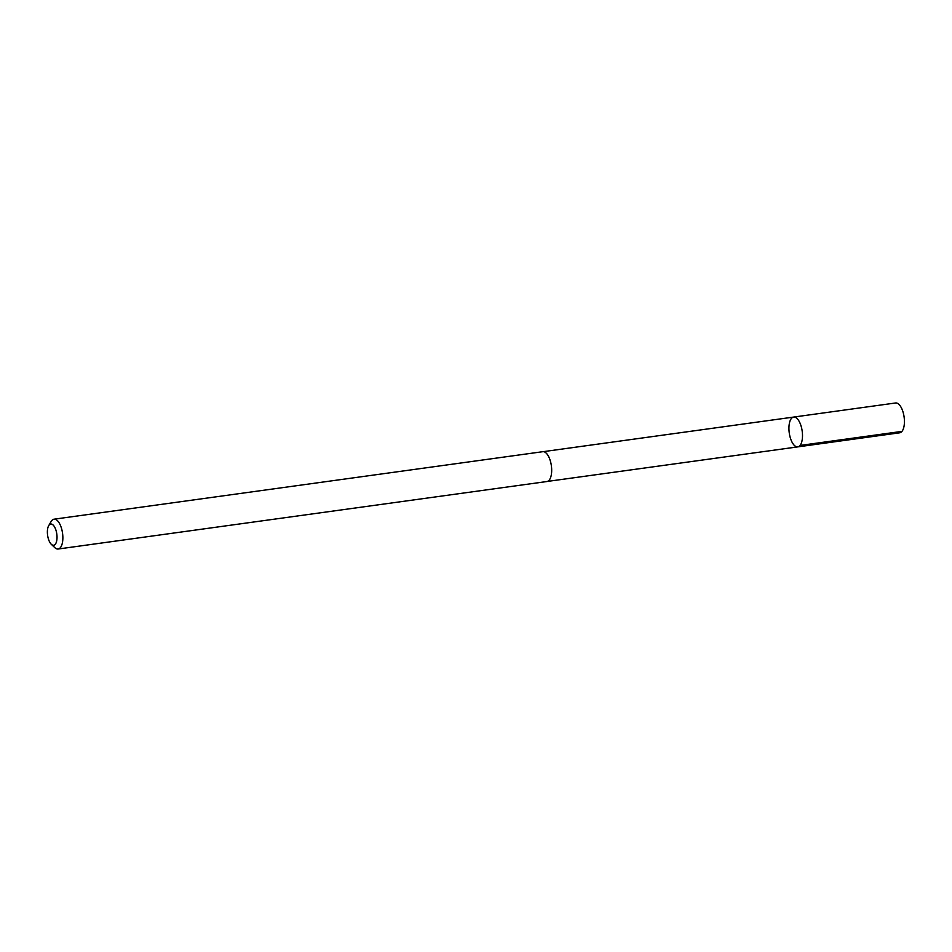 <?xml version="1.0" encoding="UTF-8"?>
<svg xmlns="http://www.w3.org/2000/svg" width="952" height="952" viewBox="0 0 952 952"><rect width="100%" height="100%" fill="white"/><g stroke="black" fill="none" stroke-linecap="round" stroke-linejoin="round"><path stroke-width="1.43" d="M788.958 429.685A15.042 6.521 82.1 0 1 793.659 417.071A15.042 6.521 82.1 0 1 802.179 431.077A15.042 6.521 82.1 0 1 797.776 446.881A15.042 6.521 82.1 0 1 788.958 429.685M899.699 432.803A15.053 6.533 -97.9 0 0 904.4 420.177A15.053 6.533 -97.9 0 0 895.582 402.982L793.659 417.071A15.042 6.521 82.1 0 1 802.179 431.077A15.042 6.521 82.1 0 1 797.776 446.881L899.699 432.803M51.265 544.246L54.776 547.602A15.053 6.533 -97.9 0 0 58.143 549.018L546.948 481.522A15.053 6.533 -97.9 0 0 551.648 468.884A15.053 6.533 -97.9 0 0 542.83 451.688L54.014 519.197A15.053 6.533 -97.9 0 0 51.158 521.458L48.707 525.647A10.71 4.641 -97.9 0 0 47.6 535.274A10.71 4.641 -97.9 0 0 51.265 544.246A10.71 4.641 -97.9 0 0 57.001 536.262A10.71 4.641 -97.9 0 0 53.776 525.754A10.71 4.641 -97.9 0 0 48.707 525.647M58.143 549.018A15.053 6.533 -97.9 0 0 62.832 536.392A15.053 6.533 -97.9 0 0 54.014 519.197M800.049 445.453L901.972 431.387M547.317 481.438L797.776 446.881M543.211 451.664L793.659 417.071"/></g></svg>

